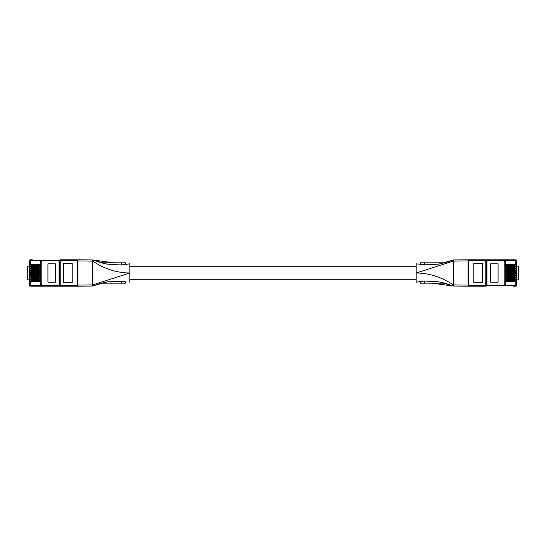 <?xml version="1.0" encoding="UTF-8"?>
<svg xmlns="http://www.w3.org/2000/svg" width="546" height="546" viewBox="0 0 546 546"><rect width="100%" height="100%" fill="white"/><g stroke="black" fill="none" stroke-linecap="round" stroke-linejoin="round"><path stroke-width="0.82" d="M453.357 259.957L468.011 259.828L468.011 260.954L453.357 261.084L453.357 259.957L438.827 264.148L424.576 264.776L416.182 263.834L416.182 266.701L129.818 266.701M416.182 279.299L129.818 279.299L129.818 282.166L129.818 263.834L125.027 264.271M121.424 262.803L121.424 264.981L107.173 264.148L101.194 262.803L92.643 259.957L92.643 261.084C104.429 268.912 116.817 272.884 129.818 273L92.643 284.916L92.643 261.084L77.989 260.954L77.989 259.828L92.643 259.957L107.173 264.148L101.194 262.803L125.716 262.803L125.716 264.216L126.365 264.155M107.002 264.121L101.194 262.803M121.424 264.981L129.818 263.834M92.643 286.043L77.989 286.172L77.989 285.046L92.643 284.916L92.643 286.043L107.173 281.852L121.424 281.224L125.014 281.722M77.989 285.046L77.989 260.954M101.617 283.197L125.716 283.197L125.716 281.784L126.126 281.818M37.551 279.968L37.551 280.412M37.551 281.101L37.551 281.545M37.551 277.737L37.551 278.18M37.551 278.87L37.551 279.313M37.551 275.505L37.551 275.948M37.551 276.631L37.551 277.075M37.551 273.266L37.551 273.71M37.551 274.399L37.551 274.843M37.551 271.034L37.551 271.478M37.551 272.167L37.551 272.611M37.551 268.803L37.551 269.246M37.551 269.936L37.551 270.379M37.551 266.571L37.551 267.014M37.551 267.697L37.551 268.141M37.551 264.332L37.551 264.776M37.551 265.465L37.551 265.909M41.796 264.121L40.206 264.121M72.229 263.779L63.691 263.779M72.229 282.835L63.691 282.835L63.691 263.165L72.229 263.165L72.229 282.835M55.364 282.166L55.364 263.834L47.918 263.834L47.918 282.166L55.364 282.166M39.326 279.968L39.326 281.545L30.167 281.545L30.167 285.599L59.084 285.599L59.084 260.401L30.167 260.401L30.167 264.332L39.326 264.332L39.326 265.909L30.167 265.909L30.167 266.571L39.326 266.571L39.326 268.141L30.167 268.141L30.167 268.803L39.326 268.803L39.326 270.379L30.167 270.379L30.167 271.034L39.326 271.034L39.326 272.611L30.167 272.611L30.167 273.266L39.326 273.266L39.326 274.843L30.167 274.843L30.167 275.505L39.326 275.505L39.326 277.075L30.167 277.075L30.167 277.737L39.326 277.737L39.326 279.313L30.167 279.313L30.167 279.968L39.326 279.968M40.206 261.261L40.206 284.739L41.796 284.739L41.796 261.261L40.206 261.261M30.167 266.571L29.593 266.571L29.593 266.127L27.3 266.127L27.3 279.873L29.593 279.873L29.593 279.313L30.167 279.313M77.416 286.172L77.416 260.401L60.231 260.401L60.231 285.599L77.989 285.599A0.573 0.573 0 0 1 77.416 286.172A0.573 0.573 0 0 0 77.989 285.599A0.573 0.573 0 0 1 77.416 286.172L30.167 286.172A0.573 0.573 0 0 1 29.593 285.599L29.593 281.545L30.167 281.545M30.167 279.968L29.593 279.968L29.593 277.075L30.167 277.075M30.167 277.737L29.593 277.737L29.593 274.843L30.167 274.843M30.167 275.505L29.593 275.505L29.593 272.611L30.167 272.611M30.167 273.266L29.593 273.266L29.593 270.379L30.167 270.379M30.167 271.034L29.593 271.034L29.593 268.141L30.167 268.141M30.167 268.803L29.593 268.803L29.593 265.909L30.167 265.909M29.593 279.968L29.593 281.545M30.167 264.332L29.593 264.332L29.593 265.909M29.593 264.332L29.593 260.401A0.573 0.573 0 0 1 30.167 259.828L32.303 259.828M59.084 259.828L59.084 260.401L59.657 260.401L59.657 285.599L59.657 260.401A0.573 0.573 0 0 1 60.231 259.828L77.416 259.828A0.573 0.573 0 0 1 77.989 260.401A0.573 0.573 0 0 0 77.416 259.828A0.573 0.573 0 0 1 77.989 260.401L77.416 260.401L77.416 259.828M59.084 286.172L60.231 286.172A0.573 0.573 0 0 1 59.657 285.599L59.084 285.599L59.084 286.172M59.657 260.401A0.573 0.573 0 0 1 60.231 259.828L60.231 260.401L59.657 260.401A0.573 0.573 0 0 1 60.231 259.828M31.825 265.909L31.825 265.465M31.825 264.776L31.825 264.332M31.825 268.141L31.825 267.697M31.825 267.014L31.825 266.571M31.825 270.379L31.825 269.936M31.825 269.246L31.825 268.803M31.825 272.611L31.825 272.167M31.825 271.478L31.825 271.034M31.825 274.843L31.825 274.399M31.825 273.71L31.825 273.266M31.825 277.075L31.825 276.631M31.825 275.948L31.825 275.505M31.825 279.313L31.825 278.87M31.825 278.18L31.825 277.737M31.825 281.545L31.825 281.101M31.825 280.412L31.825 279.968M41.796 281.879L40.206 281.879M63.691 282.221L72.229 282.221M38.152 264.776L30.876 264.776L30.876 265.465L38.554 265.465L38.554 264.776L38.152 264.776L38.152 265.465M38.152 267.014L30.876 267.014L30.876 267.697L38.554 267.697L38.554 267.014L38.152 267.014L38.152 267.697M38.152 269.246L30.876 269.246L30.876 269.936L38.554 269.936L38.554 269.246L38.152 269.246L38.152 269.936M38.152 271.478L30.876 271.478L30.876 272.167L38.554 272.167L38.554 271.478L38.152 271.478L38.152 272.167M38.152 273.71L30.876 273.71L30.876 274.399L38.554 274.399L38.554 273.71L38.152 273.71L38.152 274.399M38.152 275.948L30.876 275.948L30.876 276.631L38.554 276.631L38.554 275.948L38.152 275.948L38.152 276.631M38.152 278.18L30.876 278.18L30.876 278.87L38.554 278.87L38.554 278.18L38.152 278.18L38.152 278.87M38.152 280.412L30.876 280.412L30.876 281.101L38.554 281.101L38.554 280.412L38.152 280.412L38.152 281.101M468.011 260.954L468.011 286.172L453.357 286.043L438.827 281.852L444.806 283.197L453.357 286.043L453.357 284.916C441.571 277.088 429.183 273.116 416.182 273L416.182 282.166L420.973 281.729M438.998 281.879L444.806 283.197L420.283 283.197L420.283 281.784L419.635 281.845M444.806 283.197L438.827 281.852L424.576 281.019L416.182 282.166M420.986 264.278L416.182 263.834L416.182 273L453.357 261.084L453.357 284.916L468.011 285.046M444.383 262.803L420.283 262.803L420.283 264.216L419.874 264.182M508.449 266.032L508.449 265.588M508.449 264.899L508.449 264.455M508.449 268.263L508.449 267.82M508.449 267.13L508.449 266.687M508.449 270.495L508.449 270.052M508.449 269.369L508.449 268.925M508.449 272.734L508.449 272.29M508.449 271.601L508.449 271.157M508.449 274.966L508.449 274.522M508.449 273.833L508.449 273.389M508.449 277.197L508.449 276.754M508.449 276.064L508.449 275.621M508.449 279.429L508.449 278.986M508.449 278.303L508.449 277.859M508.449 281.668L508.449 281.224M508.449 280.535L508.449 280.091M504.204 281.879L505.794 281.879M473.771 282.221L482.309 282.221M473.771 263.165L482.309 263.165L482.309 282.835L473.771 282.835L473.771 263.165M490.636 263.834L490.636 282.166L498.082 282.166L498.082 263.834L490.636 263.834M506.674 266.032L506.674 264.455L515.833 264.455L515.833 260.401L486.916 260.401L486.916 285.599L515.833 285.599L515.833 281.668L506.674 281.668L506.674 280.091L515.833 280.091L515.833 279.429L506.674 279.429L506.674 277.859L515.833 277.859L515.833 277.197L506.674 277.197L506.674 275.621L515.833 275.621L515.833 274.966L506.674 274.966L506.674 273.389L515.833 273.389L515.833 272.734L506.674 272.734L506.674 271.157L515.833 271.157L515.833 270.495L506.674 270.495L506.674 268.925L515.833 268.925L515.833 268.263L506.674 268.263L506.674 266.687L515.833 266.687L515.833 266.032L506.674 266.032M505.794 284.739L505.794 261.261L504.204 261.261L504.204 284.739L505.794 284.739M515.833 279.429L516.407 279.429L516.407 279.873L518.7 279.873L518.7 266.127L516.407 266.127L516.407 266.687L515.833 266.687M468.584 259.828L468.584 285.599L485.769 285.599L485.769 260.401L468.011 260.401A0.573 0.573 0 0 1 468.584 259.828L515.833 259.828A0.573 0.573 0 0 1 516.407 260.401L516.407 264.455L515.833 264.455M515.833 266.032L516.407 266.032L516.407 268.925L515.833 268.925M515.833 268.263L516.407 268.263L516.407 271.157L515.833 271.157M515.833 270.495L516.407 270.495L516.407 273.389L515.833 273.389M515.833 272.734L516.407 272.734L516.407 275.621L515.833 275.621M515.833 274.966L516.407 274.966L516.407 277.859L515.833 277.859M515.833 277.197L516.407 277.197L516.407 280.091L515.833 280.091M516.407 266.032L516.407 264.455M515.833 281.668L516.407 281.668L516.407 280.091M516.407 281.668L516.407 285.599A0.573 0.573 0 0 1 515.833 286.172L513.697 286.172M485.769 259.828L485.769 260.401L486.916 260.401L486.916 259.828L485.769 259.828A0.573 0.573 0 0 1 486.343 260.401L486.343 285.599A0.573 0.573 0 0 1 485.769 286.172L468.584 286.172A0.573 0.573 0 0 1 468.011 285.599L468.584 285.599L468.584 286.172M514.175 280.091L514.175 280.535M514.175 281.224L514.175 281.668M514.175 277.859L514.175 278.303M514.175 278.986L514.175 279.429M514.175 275.621L514.175 276.064M514.175 276.754L514.175 277.197M514.175 273.389L514.175 273.833M514.175 274.522L514.175 274.966M514.175 271.157L514.175 271.601M514.175 272.29L514.175 272.734M514.175 268.925L514.175 269.369M514.175 270.052L514.175 270.495M514.175 266.687L514.175 267.13M514.175 267.82L514.175 268.263M514.175 264.455L514.175 264.899M514.175 265.588L514.175 266.032M504.204 264.121L505.794 264.121M482.309 263.779L473.771 263.779M507.848 281.224L515.124 281.224L515.124 280.535L507.446 280.535L507.446 281.224L507.848 281.224L507.848 280.535M507.848 278.986L515.124 278.986L515.124 278.303L507.446 278.303L507.446 278.986L507.848 278.986L507.848 278.303M507.848 276.754L515.124 276.754L515.124 276.064L507.446 276.064L507.446 276.754L507.848 276.754L507.848 276.064M507.848 274.522L515.124 274.522L515.124 273.833L507.446 273.833L507.446 274.522L507.848 274.522L507.848 273.833M507.848 272.29L515.124 272.29L515.124 271.601L507.446 271.601L507.446 272.29L507.848 272.29L507.848 271.601M507.848 270.052L515.124 270.052L515.124 269.369L507.446 269.369L507.446 270.052L507.848 270.052L507.848 269.369M507.848 267.82L515.124 267.82L515.124 267.13L507.446 267.13L507.446 267.82L507.848 267.82L507.848 267.13M507.848 265.588L515.124 265.588L515.124 264.899L507.446 264.899L507.446 265.588L507.848 265.588L507.848 264.899M121.424 281.224L121.424 283.197M29.593 285.599L30.167 285.599L30.167 286.172A0.573 0.573 0 0 1 29.593 285.599M60.231 286.172L60.231 285.599L59.657 285.599M30.167 259.828A0.573 0.573 0 0 0 29.593 260.401L30.167 260.401L30.167 259.828M31.279 264.776L31.279 265.465M31.688 264.776L31.688 265.465M32.589 264.776L32.589 265.465M32.999 264.776L32.999 265.465M36.432 264.776L36.432 265.465M36.841 264.776L36.841 265.465M37.742 264.776L37.742 265.465M31.279 267.014L31.279 267.697M31.688 267.014L31.688 267.697M32.589 267.014L32.589 267.697M32.999 267.014L32.999 267.697M36.432 267.014L36.432 267.697M36.841 267.014L36.841 267.697M37.742 267.014L37.742 267.697M31.279 269.246L31.279 269.936M31.688 269.246L31.688 269.936M32.589 269.246L32.589 269.936M32.999 269.246L32.999 269.936M36.432 269.246L36.432 269.936M36.841 269.246L36.841 269.936M37.742 269.246L37.742 269.936M31.279 271.478L31.279 272.167M31.688 271.478L31.688 272.167M32.589 271.478L32.589 272.167M32.999 271.478L32.999 272.167M36.432 271.478L36.432 272.167M36.841 271.478L36.841 272.167M37.742 271.478L37.742 272.167M31.279 273.71L31.279 274.399M31.688 273.71L31.688 274.399M32.589 273.71L32.589 274.399M32.999 273.71L32.999 274.399M36.432 273.71L36.432 274.399M36.841 273.71L36.841 274.399M37.742 273.71L37.742 274.399M31.279 275.948L31.279 276.631M31.688 275.948L31.688 276.631M32.589 275.948L32.589 276.631M32.999 275.948L32.999 276.631M36.432 275.948L36.432 276.631M36.841 275.948L36.841 276.631M37.742 275.948L37.742 276.631M31.279 278.18L31.279 278.87M31.688 278.18L31.688 278.87M32.589 278.18L32.589 278.87M32.999 278.18L32.999 278.87M36.432 278.18L36.432 278.87M36.841 278.18L36.841 278.87M37.742 278.18L37.742 278.87M31.279 280.412L31.279 281.101M31.688 280.412L31.688 281.101M32.589 280.412L32.589 281.101M32.999 280.412L32.999 281.101M36.432 280.412L36.432 281.101M36.841 280.412L36.841 281.101M37.742 280.412L37.742 281.101M424.576 264.776L424.576 262.803M424.576 283.197L424.576 281.019M516.407 260.401L515.833 260.401L515.833 259.828M486.916 286.172L486.916 285.599L485.769 285.599L485.769 286.172M516.407 285.599L515.833 285.599L515.833 286.172M514.721 281.224L514.721 280.535M514.312 281.224L514.312 280.535M513.411 281.224L513.411 280.535M513.001 281.224L513.001 280.535M509.568 281.224L509.568 280.535M509.159 281.224L509.159 280.535M508.258 281.224L508.258 280.535M514.721 278.986L514.721 278.303M514.312 278.986L514.312 278.303M513.411 278.986L513.411 278.303M513.001 278.986L513.001 278.303M509.568 278.986L509.568 278.303M509.159 278.986L509.159 278.303M508.258 278.986L508.258 278.303M514.721 276.754L514.721 276.064M514.312 276.754L514.312 276.064M513.411 276.754L513.411 276.064M513.001 276.754L513.001 276.064M509.568 276.754L509.568 276.064M509.159 276.754L509.159 276.064M508.258 276.754L508.258 276.064M514.721 274.522L514.721 273.833M514.312 274.522L514.312 273.833M513.411 274.522L513.411 273.833M513.001 274.522L513.001 273.833M509.568 274.522L509.568 273.833M509.159 274.522L509.159 273.833M508.258 274.522L508.258 273.833M514.721 272.29L514.721 271.601M514.312 272.29L514.312 271.601M513.411 272.29L513.411 271.601M513.001 272.29L513.001 271.601M509.568 272.29L509.568 271.601M509.159 272.29L509.159 271.601M508.258 272.29L508.258 271.601M514.721 270.052L514.721 269.369M514.312 270.052L514.312 269.369M513.411 270.052L513.411 269.369M513.001 270.052L513.001 269.369M509.568 270.052L509.568 269.369M509.159 270.052L509.159 269.369M508.258 270.052L508.258 269.369M514.721 267.82L514.721 267.13M514.312 267.82L514.312 267.13M513.411 267.82L513.411 267.13M513.001 267.82L513.001 267.13M509.568 267.82L509.568 267.13M509.159 267.82L509.159 267.13M508.258 267.82L508.258 267.13M514.721 265.588L514.721 264.899M514.312 265.588L514.312 264.899M513.411 265.588L513.411 264.899M513.001 265.588L513.001 264.899M509.568 265.588L509.568 264.899M509.159 265.588L509.159 264.899M508.258 265.588L508.258 264.899M114.018 262.803L92.643 259.957M96.533 284.671C96.239 284.712 101.761 282.93 107.323 281.982L115.151 281.258M129.477 282.132L129.818 282.166M431.982 283.197L453.357 286.043M449.467 261.329C449.761 261.288 444.239 263.07 438.677 264.018L430.849 264.742M416.523 263.868L416.182 263.834"/></g></svg>
